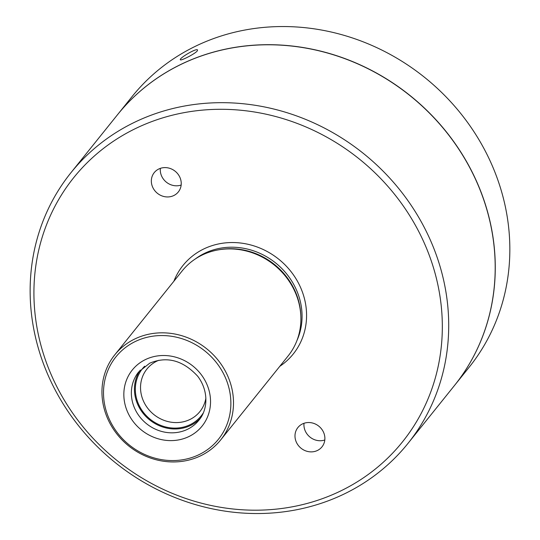 <?xml version="1.0" encoding="UTF-8"?>
<svg xmlns="http://www.w3.org/2000/svg" width="540" height="540" viewBox="0 0 540 540"><rect width="100%" height="100%" fill="white"/><g stroke="black" fill="none" stroke-linecap="round" stroke-linejoin="round"><path stroke-width="0.81" d="M134.811 338.965A67.932 62.296 38.8 0 1 216.743 358.54A67.932 62.296 38.8 0 1 220.691 439.918A67.932 62.296 38.8 0 1 200.644 455.807A67.932 62.296 38.8 0 1 118.712 436.232A67.932 62.296 38.8 0 1 114.764 354.854A67.932 62.296 38.8 0 1 134.811 338.965M220.691 439.918L288.083 355.995A67.932 62.296 -141.2 0 0 300.875 317.027A67.932 62.296 -141.2 0 0 217.445 250.034A67.932 62.296 -141.2 0 0 182.156 270.932L114.764 354.854M407.95 443.441L454.437 385.553A216.142 198.214 -141.2 0 0 410.022 95.668A216.142 198.214 -141.2 0 0 117.383 114.885L70.895 172.773A216.142 198.214 38.8 0 1 134.683 122.216A216.142 198.214 38.8 0 1 395.375 184.498A216.142 198.214 38.8 0 1 407.95 443.441A216.142 198.214 38.8 0 1 344.169 493.992A216.142 198.214 38.8 0 1 83.471 431.71A216.142 198.214 38.8 0 1 70.895 172.773M304.013 423.293A15.437 14.155 -141.2 0 0 324.803 439.985M160.367 168.358A15.437 14.155 -141.2 0 0 181.157 185.051M302.454 423.927A15.437 14.155 38.8 0 1 321.077 428.375A15.437 14.155 38.8 0 1 321.975 446.87A15.437 14.155 38.8 0 1 301.07 448.247A15.437 14.155 38.8 0 1 297.898 427.538A15.437 14.155 38.8 0 1 302.454 423.927M158.807 168.993A15.437 14.155 38.8 0 1 177.431 173.441A15.437 14.155 38.8 0 1 178.328 191.936A15.437 14.155 38.8 0 1 157.424 193.313A15.437 14.155 38.8 0 1 154.251 172.604A15.437 14.155 38.8 0 1 158.807 168.993M205.875 398.176A33.966 31.145 38.8 0 1 199.901 411.568A33.966 31.145 38.8 0 1 189.878 419.513A33.966 31.145 38.8 0 1 148.912 409.725A33.966 31.145 38.8 0 1 146.934 369.036A33.966 31.145 38.8 0 1 156.958 361.091A33.966 31.145 38.8 0 1 158.72 360.308M203.148 413.161A37.672 34.547 38.8 0 1 150.181 419.236A37.672 34.547 38.8 0 1 144.68 366.208M140.238 370.123A38.596 35.397 -141.2 0 0 144.855 415.382A38.596 35.397 -141.2 0 0 190.519 425.493A38.596 35.397 -141.2 0 0 200.279 418.338M135.317 341.496A65.765 60.311 38.8 0 1 230.87 403.299A65.765 60.311 38.8 0 1 135.371 449.381A65.765 60.311 38.8 0 1 135.317 341.496M300.875 317.027L300.841 315.907A67.001 61.445 -141.2 0 0 218.552 249.824L217.445 250.034M135.911 128.365A210.89 193.401 38.8 0 1 442.327 326.538A210.89 193.401 38.8 0 1 136.1 474.316A210.89 193.401 38.8 0 1 135.911 128.365M197.269 50.929L197.566 50.051C196.911 47.594 178.868 58.347 180.374 59.738C180.495 61.216 195.075 53.838 197.269 50.929M117.423 114.838A216.142 198.214 38.8 0 1 117.464 114.791A216.142 198.214 38.8 0 1 410.096 95.573A216.142 198.214 38.8 0 1 454.511 385.459A216.142 198.214 38.8 0 1 454.478 385.506M117.464 114.791L132.03 96.647A216.142 198.214 38.8 0 1 424.67 77.429A216.142 198.214 38.8 0 1 469.085 367.315L454.511 385.459M198.821 420.302A38.596 35.397 38.8 0 1 187.434 429.334A38.596 35.397 38.8 0 1 140.879 418.21A38.596 35.397 38.8 0 1 138.638 371.972L149.715 363.19C166.995 355.948 182.999 360.315 197.741 376.286C209.297 391.635 207.488 410.42 198.821 420.302M145.489 359.552A44.773 41.06 38.8 0 1 210.539 401.625A44.773 41.06 38.8 0 1 145.53 432.999A44.773 41.06 38.8 0 1 145.489 359.552M296.939 340.565A67.001 61.445 -141.2 0 0 275.663 262.98A67.001 61.445 -141.2 0 0 195.311 258.95M279.808 366.309A70.706 64.847 -141.2 0 0 278.714 259.18A70.706 64.847 -141.2 0 0 173.88 281.239"/></g></svg>
